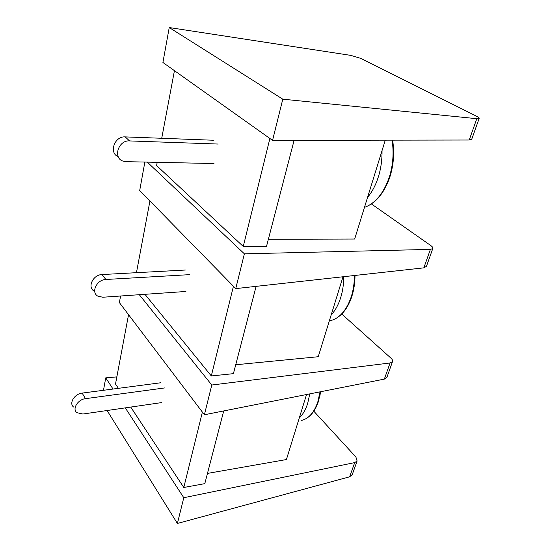 <?xml version="1.0" encoding="UTF-8"?>
<svg xmlns="http://www.w3.org/2000/svg" width="551" height="551" viewBox="0 0 551 551"><rect width="100%" height="100%" fill="white"/><g stroke="black" fill="none" stroke-linecap="round" stroke-linejoin="round"><path stroke-width="0.83" d="M73.565 407.01C68.682 403.373 74.55 393.8 82.14 393.097L160.94 382.738M164.728 387.932L85.488 398.662C77.856 399.399 71.933 409.035 76.837 412.665L82.857 414.035L161.512 402.609M305.798 418.794C311.418 415.647 315.647 409.792 318.485 401.224L320.599 391.74L319.807 396.245M268.365 239.286L354.672 239.031L385.273 140.174M207.465 473.412L286.417 459.548L306.542 394.523M269.894 138.48L243.253 246.462L266.546 246.269L294.103 140.34M202.382 412.114L183.793 487.483L204.807 483.64L223.72 410.936M243.253 246.462L156.594 165.562L157.207 162.325M161.725 138.28L174.44 70.666M118.375 388.338L115.51 383.999L128.548 314.683M136.448 272.683L149.934 200.991M183.793 487.483L130.739 407.079M256.119 286.355L233.417 373.654L211.309 375.954L144.941 294.31M211.309 375.954L233.438 286.258M235.725 364.769L318.237 356.724L342.991 276.774M371.395 203.925L430.861 245.608C432.507 246.793 433.155 247.778 432.79 248.556L430.4 249.396L423.843 267.848L426.446 266.36M147.282 162.111L244.375 253.825L430.4 249.396M244.375 253.825L235.738 288.607L139.699 190.536L144.858 162.063M423.843 267.848L235.738 288.607M313.795 411.191L355.905 457.013L357.103 461.001L354.699 462.599L349.658 476.808L352.289 474.521M125.284 407.871L183.786 497.718L354.699 462.599M183.786 497.718L177.394 523.45L107.094 410.509M349.658 476.808L177.394 523.45M116.846 376.891L105.744 377.855L113.024 389.04M103.485 390.294L105.744 377.855M341.751 314.022L390.955 358.157C392.415 359.507 392.925 360.685 392.477 361.704L390.074 362.978L384.343 379.109L386.974 377.153M139.3 294.702L211.784 385.018L390.074 362.978M211.784 385.018L204.393 414.765L119.381 302.595L120.579 296.004M384.343 379.109L204.393 414.765M94.131 291.08C87.024 287.326 93.064 274.625 102.073 274.55L185.322 270.031M189.578 274.653L105.847 279.481C96.783 279.591 90.674 292.388 97.816 296.135L102.817 297.237L185.894 291.472M334.705 319.132C342.343 315.296 348.067 307.713 351.869 296.376C353.914 289.902 354.968 282.918 355.016 275.445C354.975 282.863 353.935 289.778 351.91 296.19M366.201 206.721C376.788 202.086 384.715 192.065 389.984 176.651C393.669 164.77 394.544 152.606 392.608 140.161C393.889 147.985 393.965 155.94 392.842 164.019M118.238 156.704C108.575 153.047 114.491 135.959 125.222 136.896L213.395 140.243M218.23 144.052L129.526 140.925C118.3 139.988 112.659 158.158 123.107 161.147L125.979 161.663L213.96 163.53M169.24 27.55L282.794 99.18L272.559 140.374L162.91 62.477L169.24 27.55L350.849 55.389L360.822 58.406L476.698 116.309C478.585 117.273 479.398 117.983 479.143 118.437L476.801 118.692L469.232 140.016L471.766 139.148M282.794 99.18L476.801 118.692M469.232 140.016L272.559 140.374M82.14 393.097L85.488 398.662M320.021 391.851L317.865 401.727C314.242 412.396 308.794 418.643 301.514 420.461M309.765 393.882L307.692 403.373C305.688 409.682 302.892 414.524 299.303 417.906M102.073 274.55L105.847 279.481M354.431 275.507C354.383 283.118 353.322 290.205 351.249 296.769C346.372 310.854 339.065 318.905 329.319 320.93M343.81 276.685C343.728 284.178 342.688 291.169 340.683 297.643C338.397 304.834 335.235 310.585 331.185 314.91M392.098 140.161C393.986 152.703 393.077 164.949 389.378 176.905C383.785 193.132 375.479 203.291 364.466 207.39M382.029 150.65C382.174 159.742 380.968 168.441 378.399 176.754C375.775 185.019 372.159 191.9 367.551 197.403M125.222 136.896L129.526 140.925M432.804 248.515L426.316 266.725M357.117 460.967L352.117 475.01M392.491 361.67L386.823 377.593M479.163 118.389L471.67 139.417"/></g></svg>
